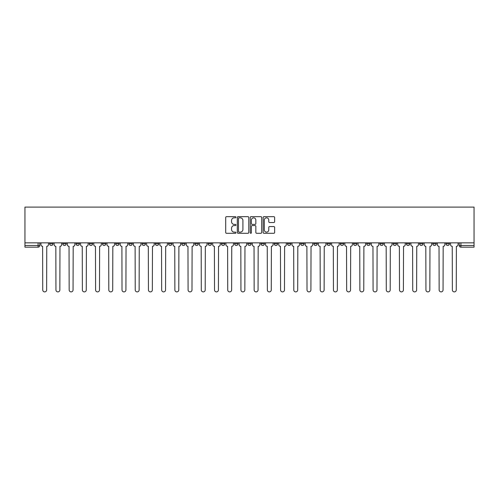 <?xml version="1.0" encoding="UTF-8"?>
<svg xmlns="http://www.w3.org/2000/svg" width="499" height="499" viewBox="0 0 499 499"><rect width="100%" height="100%" fill="white"/><g stroke="black" fill="none" stroke-linecap="round" stroke-linejoin="round"><path stroke-width="0.75" d="M235.946 217.246A0.58 0.58 0 0 0 235.366 216.666L226.534 216.666A0.83 0.83 0 0 0 225.698 217.495L225.698 232.459A0.83 0.83 0 0 0 226.534 233.295L235.366 233.295A0.58 0.58 0 0 0 235.946 232.709A0.58 0.58 0 0 0 235.366 232.129L234.224 232.129A2.663 2.663 0 0 1 231.561 229.465L231.561 228.224A2.663 2.663 0 0 1 234.224 225.56L235.366 225.56A0.58 0.58 0 0 0 235.946 224.98A0.58 0.58 0 0 0 235.366 224.394L234.224 224.394A2.663 2.663 0 0 1 231.561 221.737L231.561 220.489A2.663 2.663 0 0 1 234.224 217.826L235.366 217.826A0.58 0.58 0 0 0 235.946 217.246M406.373 242.851L406.373 243.78L409.76 243.78A1.697 1.697 0 0 1 408.063 245.477A1.697 1.697 0 0 1 406.373 243.78L406.373 242.851M393.156 242.851L393.156 243.78L396.549 243.78A1.697 1.697 0 0 1 394.852 245.477A1.697 1.697 0 0 1 393.156 243.78L393.156 242.851M313.877 242.851L313.877 243.78L317.264 243.78A1.697 1.697 0 0 1 315.568 245.477A1.697 1.697 0 0 1 313.877 243.78L313.877 242.851M300.66 242.851L300.66 243.78L304.047 243.78A1.697 1.697 0 0 1 302.357 245.477A1.697 1.697 0 0 1 300.66 243.78L300.66 242.851M287.449 242.851L287.449 243.78L290.836 243.78A1.697 1.697 0 0 1 289.139 245.477A1.697 1.697 0 0 1 287.449 243.78L287.449 242.851M261.021 242.851L261.021 243.78L264.408 243.78A1.697 1.697 0 0 1 262.711 245.477A1.697 1.697 0 0 1 261.021 243.78L261.021 242.851M234.592 243.78L234.592 242.851L234.592 243.78A1.697 1.697 0 0 0 236.289 245.477A1.697 1.697 0 0 1 234.592 243.78L237.979 243.78A1.697 1.697 0 0 1 236.289 245.477A1.697 1.697 0 0 0 237.979 243.78L237.979 242.851L237.979 243.78M221.381 243.78L221.381 242.851L221.381 243.78A1.697 1.697 0 0 0 223.072 245.477A1.697 1.697 0 0 1 221.381 243.78L224.768 243.78A1.697 1.697 0 0 1 223.072 245.477M208.164 243.78L208.164 242.851L208.164 243.78A1.697 1.697 0 0 0 209.861 245.477A1.697 1.697 0 0 1 208.164 243.78L211.551 243.78A1.697 1.697 0 0 1 209.861 245.477A1.697 1.697 0 0 0 211.551 243.78L211.551 242.851L211.551 243.78M194.953 242.851L194.953 243.78L198.34 243.78A1.697 1.697 0 0 1 196.643 245.477A1.697 1.697 0 0 1 194.953 243.78L194.953 242.851M181.736 242.851L181.736 243.78L185.123 243.78A1.697 1.697 0 0 1 183.432 245.477A1.697 1.697 0 0 1 181.736 243.78L181.736 242.851M168.525 242.851L168.525 243.78L171.912 243.78A1.697 1.697 0 0 1 170.215 245.477A1.697 1.697 0 0 1 168.525 243.78L168.525 242.851M155.308 243.78L155.308 242.851L155.308 243.78A1.697 1.697 0 0 0 157.004 245.477A1.697 1.697 0 0 1 155.308 243.78L158.694 243.78A1.697 1.697 0 0 1 157.004 245.477M128.879 243.78L128.879 242.851L128.879 243.78A1.697 1.697 0 0 0 130.576 245.477A1.697 1.697 0 0 1 128.879 243.78L132.272 243.78A1.697 1.697 0 0 1 130.576 245.477A1.697 1.697 0 0 0 132.272 243.78L132.272 242.851L132.272 243.78M115.668 243.78L115.668 242.851L115.668 243.78A1.697 1.697 0 0 0 117.365 245.477A1.697 1.697 0 0 1 115.668 243.78L119.055 243.78A1.697 1.697 0 0 1 117.365 245.477A1.697 1.697 0 0 0 119.055 243.78L119.055 242.851L119.055 243.78M102.451 243.78L102.451 242.851L102.451 243.78A1.697 1.697 0 0 0 104.148 245.477A1.697 1.697 0 0 1 102.451 243.78L105.844 243.78A1.697 1.697 0 0 1 104.148 245.477A1.697 1.697 0 0 0 105.844 243.78L105.844 242.851L105.844 243.78M89.24 243.78L89.24 242.851L89.24 243.78A1.697 1.697 0 0 0 90.937 245.477A1.697 1.697 0 0 1 89.24 243.78L92.627 243.78A1.697 1.697 0 0 1 90.937 245.477M76.029 243.78L76.029 242.851L76.029 243.78A1.697 1.697 0 0 0 77.719 245.477A1.697 1.697 0 0 1 76.029 243.78L79.416 243.78A1.697 1.697 0 0 1 77.719 245.477A1.697 1.697 0 0 0 79.416 243.78L79.416 242.851L79.416 243.78M62.812 243.78L62.812 242.851L62.812 243.78A1.697 1.697 0 0 0 64.508 245.477A1.697 1.697 0 0 1 62.812 243.78L66.199 243.78A1.697 1.697 0 0 1 64.508 245.477A1.697 1.697 0 0 0 66.199 243.78L66.199 242.851L66.199 243.78M273.801 222.523A0.83 0.83 0 0 0 274.631 221.693L274.631 217.495A0.83 0.83 0 0 0 273.801 216.666L263.99 216.666A0.83 0.83 0 0 0 263.154 217.495L263.154 232.459A0.83 0.83 0 0 0 263.99 233.295L273.801 233.295A0.83 0.83 0 0 0 274.631 232.459L274.631 227.388A0.83 0.83 0 0 0 273.801 226.558L269.597 226.558A0.83 0.83 0 0 0 268.768 227.388L268.768 229.902A2.227 2.227 0 0 1 266.547 232.129A2.227 2.227 0 0 1 264.32 229.902L264.32 220.053A2.227 2.227 0 0 1 266.547 217.826A2.227 2.227 0 0 1 268.768 220.053L268.768 221.693A0.83 0.83 0 0 0 269.597 222.523L273.801 222.523M474.05 242.851L24.95 242.851L24.95 207.104L474.05 207.104L474.05 247.173L460.92 247.173A1.697 1.697 0 0 1 459.23 245.477L474.05 245.477M248.77 217.495A0.83 0.83 0 0 0 247.941 216.666L238.129 216.666A0.83 0.83 0 0 0 237.299 217.495L237.299 232.459A0.83 0.83 0 0 0 238.129 233.295L247.941 233.295A0.83 0.83 0 0 0 248.77 232.459L248.77 217.495M251.059 216.666L260.871 216.666A0.83 0.83 0 0 1 261.701 217.495L261.701 232.459A0.83 0.83 0 0 1 260.871 233.295L256.673 233.295A0.83 0.83 0 0 1 255.837 232.459L255.837 226.39A0.83 0.83 0 0 0 255.008 225.56L252.226 225.56A0.83 0.83 0 0 0 251.39 226.39L251.39 232.709A0.58 0.58 0 0 1 250.81 233.295A0.58 0.58 0 0 1 250.23 232.709L250.23 217.495A0.83 0.83 0 0 1 251.059 216.666M459.23 242.851L459.23 245.477A1.697 1.697 0 0 0 460.92 247.173L460.92 242.851M39.77 242.851L39.77 245.477L39.77 242.851M38.08 242.851L38.08 247.173L24.95 247.173L24.95 245.477L39.77 245.477A1.697 1.697 0 0 1 38.08 247.173A1.697 1.697 0 0 0 39.77 245.477M24.95 242.851L24.95 245.477M449.399 242.851L449.399 243.78A1.697 1.697 0 0 1 447.709 245.477A1.697 1.697 0 0 1 446.012 243.78A1.697 1.697 0 0 0 447.709 245.477M446.012 242.851L446.012 243.78L449.399 243.78M436.188 242.851L436.188 243.78A1.697 1.697 0 0 1 434.492 245.477A1.697 1.697 0 0 1 432.801 243.78L436.188 243.78M432.801 242.851L432.801 243.78M422.971 242.851L422.971 243.78A1.697 1.697 0 0 1 421.281 245.477A1.697 1.697 0 0 1 419.584 243.78L422.971 243.78M419.584 242.851L419.584 243.78M409.76 242.851L409.76 243.78M396.549 242.851L396.549 243.78L396.549 242.851M383.332 242.851L383.332 243.78A1.697 1.697 0 0 1 381.635 245.477A1.697 1.697 0 0 1 379.945 243.78L383.332 243.78M379.945 242.851L379.945 243.78M370.121 242.851L370.121 243.78A1.697 1.697 0 0 1 368.424 245.477A1.697 1.697 0 0 1 366.728 243.78L370.121 243.78M366.728 242.851L366.728 243.78M356.904 242.851L356.904 243.78A1.697 1.697 0 0 1 355.213 245.477A1.697 1.697 0 0 1 353.517 243.78L356.904 243.78M353.517 242.851L353.517 243.78M343.692 242.851L343.692 243.78A1.697 1.697 0 0 1 341.996 245.477A1.697 1.697 0 0 1 340.306 243.78L343.692 243.78M340.306 242.851L340.306 243.78M330.475 242.851L330.475 243.78A1.697 1.697 0 0 1 328.785 245.477A1.697 1.697 0 0 1 327.088 243.78L330.475 243.78M327.088 242.851L327.088 243.78M317.264 242.851L317.264 243.78A1.697 1.697 0 0 1 315.568 245.477M304.047 242.851L304.047 243.78M290.836 243.78L290.836 242.851L290.836 243.78A1.697 1.697 0 0 1 289.139 245.477M277.619 242.851L277.619 243.78A1.697 1.697 0 0 1 275.928 245.477A1.697 1.697 0 0 1 274.232 243.78A1.697 1.697 0 0 0 275.928 245.477A1.697 1.697 0 0 0 277.619 243.78L274.232 243.78L274.232 242.851M264.408 243.78L264.408 242.851L264.408 243.78A1.697 1.697 0 0 1 262.711 245.477M251.197 242.851L251.197 243.78A1.697 1.697 0 0 1 249.5 245.477A1.697 1.697 0 0 1 247.803 243.78A1.697 1.697 0 0 0 249.5 245.477M247.803 242.851L247.803 243.78L251.197 243.78M224.768 242.851L224.768 243.78L224.768 242.851M198.34 243.78L198.34 242.851L198.34 243.78A1.697 1.697 0 0 1 196.643 245.477M185.123 243.78L185.123 242.851L185.123 243.78A1.697 1.697 0 0 1 183.432 245.477M171.912 243.78L171.912 242.851L171.912 243.78A1.697 1.697 0 0 1 170.215 245.477M158.694 242.851L158.694 243.78L158.694 242.851M145.483 243.78L145.483 242.851L145.483 243.78A1.697 1.697 0 0 1 143.787 245.477A1.697 1.697 0 0 1 142.096 243.78L145.483 243.78A1.697 1.697 0 0 1 143.787 245.477M142.096 242.851L142.096 243.78M92.627 242.851L92.627 243.78L92.627 242.851M52.988 242.851L52.988 243.78A1.697 1.697 0 0 1 51.291 245.477A1.697 1.697 0 0 1 49.601 243.78A1.697 1.697 0 0 0 51.291 245.477A1.697 1.697 0 0 0 52.988 243.78L52.988 242.851M49.601 242.851L49.601 243.78L52.988 243.78M239.046 217.826A0.58 0.58 0 0 0 238.466 218.412L238.466 231.548A0.58 0.58 0 0 0 239.046 232.129L240.25 232.129A2.663 2.663 0 0 0 242.913 229.465L242.913 220.489A2.663 2.663 0 0 0 240.25 217.826L239.046 217.826M255.837 220.096A2.227 2.227 0 0 0 253.617 217.87A2.227 2.227 0 0 0 251.39 220.096L251.39 223.564A0.83 0.83 0 0 0 252.226 224.394L255.008 224.394A0.83 0.83 0 0 0 255.837 223.564L255.837 220.096M40.918 242.851L40.918 244.629A1.697 1.697 0 0 0 42.608 246.325L42.739 289.944A1.946 1.946 0 0 0 44.685 291.896A1.946 1.946 0 0 0 46.632 289.944L46.763 246.325A1.697 1.697 0 0 0 48.453 244.629L48.453 242.851M54.129 242.851L54.129 244.629A1.697 1.697 0 0 0 55.826 246.325L55.95 289.944A1.946 1.946 0 0 0 57.903 291.896A1.946 1.946 0 0 0 59.849 289.944L59.974 246.325A1.697 1.697 0 0 0 61.67 244.629L61.67 242.851M67.346 242.851L67.346 244.629A1.697 1.697 0 0 0 69.037 246.325L69.168 289.944A1.946 1.946 0 0 0 71.114 291.896A1.946 1.946 0 0 0 73.06 289.944L73.191 246.325A1.697 1.697 0 0 0 74.881 244.629L74.881 242.851M80.557 242.851L80.557 244.629A1.697 1.697 0 0 0 82.254 246.325L82.379 289.944A1.946 1.946 0 0 0 84.325 291.896A1.946 1.946 0 0 0 86.277 289.944L86.402 246.325A1.697 1.697 0 0 0 88.098 244.629L88.098 242.851M93.775 242.851L93.775 244.629A1.697 1.697 0 0 0 95.465 246.325L95.596 289.944A1.946 1.946 0 0 0 97.542 291.896A1.946 1.946 0 0 0 99.488 289.944L99.619 246.325A1.697 1.697 0 0 0 101.309 244.629L101.309 242.851M106.986 242.851L106.986 244.629A1.697 1.697 0 0 0 108.682 246.325L108.807 289.944A1.946 1.946 0 0 0 110.753 291.896A1.946 1.946 0 0 0 112.705 289.944L112.83 246.325A1.697 1.697 0 0 0 114.527 244.629L114.527 242.851M120.197 242.851L120.197 244.629A1.697 1.697 0 0 0 121.893 246.325L122.018 289.944A1.946 1.946 0 0 0 123.97 291.896A1.946 1.946 0 0 0 125.916 289.944L126.041 246.325A1.697 1.697 0 0 0 127.738 244.629L127.738 242.851M133.414 242.851L133.414 244.629A1.697 1.697 0 0 0 135.11 246.325L135.235 289.944A1.946 1.946 0 0 0 137.181 291.896A1.946 1.946 0 0 0 139.134 289.944L139.258 246.325A1.697 1.697 0 0 0 140.955 244.629L140.955 242.851M146.625 242.851L146.625 244.629A1.697 1.697 0 0 0 148.322 246.325L148.446 289.944A1.946 1.946 0 0 0 150.399 291.896A1.946 1.946 0 0 0 152.345 289.944L152.469 246.325A1.697 1.697 0 0 0 154.166 244.629L154.166 242.851M159.842 242.851L159.842 244.629A1.697 1.697 0 0 0 161.533 246.325L161.664 289.944A1.946 1.946 0 0 0 163.61 291.896A1.946 1.946 0 0 0 165.556 289.944L165.687 246.325A1.697 1.697 0 0 0 167.377 244.629L167.377 242.851M173.053 242.851L173.053 244.629A1.697 1.697 0 0 0 174.75 246.325L174.875 289.944A1.946 1.946 0 0 0 176.827 291.896A1.946 1.946 0 0 0 178.773 289.944L178.898 246.325A1.697 1.697 0 0 0 180.594 244.629L180.594 242.851M186.27 242.851L186.27 244.629A1.697 1.697 0 0 0 187.961 246.325L188.092 289.944A1.946 1.946 0 0 0 190.038 291.896A1.946 1.946 0 0 0 191.984 289.944L192.115 246.325A1.697 1.697 0 0 0 193.805 244.629L193.805 242.851M199.481 242.851L199.481 244.629A1.697 1.697 0 0 0 201.178 246.325L201.303 289.944A1.946 1.946 0 0 0 203.249 291.896A1.946 1.946 0 0 0 205.201 289.944L205.326 246.325A1.697 1.697 0 0 0 207.023 244.629L207.023 242.851M212.699 242.851L212.699 244.629A1.697 1.697 0 0 0 214.389 246.325L214.52 289.944A1.946 1.946 0 0 0 216.466 291.896A1.946 1.946 0 0 0 218.412 289.944L218.543 246.325A1.697 1.697 0 0 0 220.234 244.629L220.234 242.851M225.91 242.851L225.91 244.629A1.697 1.697 0 0 0 227.606 246.325L227.731 289.944A1.946 1.946 0 0 0 229.677 291.896A1.946 1.946 0 0 0 231.63 289.944L231.754 246.325A1.697 1.697 0 0 0 233.451 244.629L233.451 242.851M239.121 242.851L239.121 244.629A1.697 1.697 0 0 0 240.817 246.325L240.942 289.944A1.946 1.946 0 0 0 242.894 291.896A1.946 1.946 0 0 0 244.841 289.944L244.965 246.325A1.697 1.697 0 0 0 246.662 244.629L246.662 242.851M252.338 242.851L252.338 244.629A1.697 1.697 0 0 0 254.035 246.325L254.159 289.944A1.946 1.946 0 0 0 256.106 291.896A1.946 1.946 0 0 0 258.058 289.944L258.183 246.325A1.697 1.697 0 0 0 259.879 244.629L259.879 242.851M265.549 242.851L265.549 244.629A1.697 1.697 0 0 0 267.246 246.325L267.37 289.944A1.946 1.946 0 0 0 269.323 291.896A1.946 1.946 0 0 0 271.269 289.944L271.394 246.325A1.697 1.697 0 0 0 273.09 244.629L273.09 242.851M278.766 242.851L278.766 244.629A1.697 1.697 0 0 0 280.457 246.325L280.588 289.944A1.946 1.946 0 0 0 282.534 291.896A1.946 1.946 0 0 0 284.48 289.944L284.611 246.325A1.697 1.697 0 0 0 286.301 244.629L286.301 242.851M291.977 242.851L291.977 244.629A1.697 1.697 0 0 0 293.674 246.325L293.799 289.944A1.946 1.946 0 0 0 295.751 291.896A1.946 1.946 0 0 0 297.697 289.944L297.822 246.325A1.697 1.697 0 0 0 299.519 244.629L299.519 242.851M305.195 242.851L305.195 244.629A1.697 1.697 0 0 0 306.885 246.325L307.016 289.944A1.946 1.946 0 0 0 308.962 291.896A1.946 1.946 0 0 0 310.908 289.944L311.039 246.325A1.697 1.697 0 0 0 312.73 244.629L312.73 242.851M318.406 242.851L318.406 244.629A1.697 1.697 0 0 0 320.102 246.325L320.227 289.944A1.946 1.946 0 0 0 322.173 291.896A1.946 1.946 0 0 0 324.125 289.944L324.25 246.325A1.697 1.697 0 0 0 325.947 244.629L325.947 242.851M331.623 242.851L331.623 244.629A1.697 1.697 0 0 0 333.313 246.325L333.444 289.944A1.946 1.946 0 0 0 335.39 291.896A1.946 1.946 0 0 0 337.336 289.944L337.467 246.325A1.697 1.697 0 0 0 339.158 244.629L339.158 242.851M344.834 242.851L344.834 244.629A1.697 1.697 0 0 0 346.531 246.325L346.655 289.944A1.946 1.946 0 0 0 348.601 291.896A1.946 1.946 0 0 0 350.554 289.944L350.678 246.325A1.697 1.697 0 0 0 352.375 244.629L352.375 242.851M358.045 242.851L358.045 244.629A1.697 1.697 0 0 0 359.742 246.325L359.866 289.944A1.946 1.946 0 0 0 361.819 291.896A1.946 1.946 0 0 0 363.765 289.944L363.89 246.325A1.697 1.697 0 0 0 365.586 244.629L365.586 242.851M371.262 242.851L371.262 244.629A1.697 1.697 0 0 0 372.959 246.325L373.084 289.944A1.946 1.946 0 0 0 375.03 291.896A1.946 1.946 0 0 0 376.982 289.944L377.107 246.325A1.697 1.697 0 0 0 378.803 244.629L378.803 242.851M384.473 242.851L384.473 244.629A1.697 1.697 0 0 0 386.17 246.325L386.295 289.944A1.946 1.946 0 0 0 388.247 291.896A1.946 1.946 0 0 0 390.193 289.944L390.318 246.325A1.697 1.697 0 0 0 392.014 244.629L392.014 242.851M397.691 242.851L397.691 244.629A1.697 1.697 0 0 0 399.381 246.325L399.512 289.944A1.946 1.946 0 0 0 401.458 291.896A1.946 1.946 0 0 0 403.404 289.944L403.535 246.325A1.697 1.697 0 0 0 405.225 244.629L405.225 242.851M410.902 242.851L410.902 244.629A1.697 1.697 0 0 0 412.598 246.325L412.723 289.944A1.946 1.946 0 0 0 414.675 291.896A1.946 1.946 0 0 0 416.621 289.944L416.746 246.325A1.697 1.697 0 0 0 418.443 244.629L418.443 242.851M424.119 242.851L424.119 244.629A1.697 1.697 0 0 0 425.809 246.325L425.94 289.944A1.946 1.946 0 0 0 427.886 291.896A1.946 1.946 0 0 0 429.832 289.944L429.963 246.325A1.697 1.697 0 0 0 431.654 244.629L431.654 242.851M437.33 242.851L437.33 244.629A1.697 1.697 0 0 0 439.026 246.325L439.151 289.944A1.946 1.946 0 0 0 441.097 291.896A1.946 1.946 0 0 0 443.05 289.944L443.174 246.325A1.697 1.697 0 0 0 444.871 244.629L444.871 242.851M450.547 242.851L450.547 244.629A1.697 1.697 0 0 0 452.237 246.325L452.368 289.944A1.946 1.946 0 0 0 454.315 291.896A1.946 1.946 0 0 0 456.261 289.944L456.392 246.325A1.697 1.697 0 0 0 458.082 244.629L458.082 242.851"/></g></svg>
